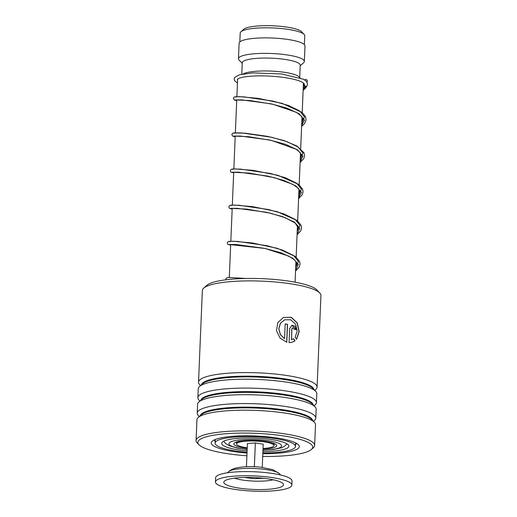 <?xml version="1.0" encoding="UTF-8"?>
<svg xmlns="http://www.w3.org/2000/svg" width="517" height="517" viewBox="0 0 517 517"><rect width="100%" height="100%" fill="white"/><g stroke="black" fill="none" stroke-linecap="round" stroke-linejoin="round"><path stroke-width="0.78" d="M239.83 41.929L240.205 33.036A32.306 6.443 2.4 0 1 240.935 31.757L243.753 29.269A29.534 5.887 2.4 0 1 244.373 28.823A29.534 5.887 2.4 0 1 274.068 25.85A29.534 5.887 2.4 0 1 301.534 31.692L304.138 34.4A32.306 6.443 2.4 0 1 304.759 35.738L304.384 44.63M240.935 31.757A32.306 6.443 2.4 0 1 241.613 31.266A32.306 6.443 2.4 0 1 274.094 28.015A32.306 6.443 2.4 0 1 304.138 34.4M243.158 73.95A29.01 5.784 2.4 0 1 272.44 71.152A29.01 5.784 2.4 0 1 299.123 76.871L300.041 77.821M241.782 74.215L242.26 62.738A29.01 5.784 2.4 0 1 243.52 61.142A29.01 5.784 2.4 0 1 275.639 58.408A29.01 5.784 2.4 0 1 300.222 65.161L299.705 77.479M242.234 63.326L239.1 60.062A32.965 6.572 2.4 0 1 238.473 58.699A32.965 6.572 2.4 0 1 239.907 56.889A32.965 6.572 2.4 0 1 276.401 53.774A32.965 6.572 2.4 0 1 304.339 61.458A32.965 6.572 2.4 0 1 303.595 62.764L300.196 65.756M238.473 58.699L239.119 43.208A32.965 6.572 2.4 0 1 240.554 41.399A32.965 6.572 2.4 0 1 277.054 38.284A32.965 6.572 2.4 0 1 304.985 45.968L304.339 61.458M236.876 96.647L237.607 79.353A32.965 6.572 2.4 0 1 237.691 78.939M247.591 477.417A6.592 1.312 -177.6 0 0 253.097 478.574A6.592 1.312 -177.6 0 0 259.592 478.199A6.592 1.312 -177.6 0 0 260.213 477.947M291.859 485.101L292.034 480.972A38.239 7.626 -177.6 0 0 264.025 472.428A38.239 7.626 -177.6 0 0 220.908 474.173A38.239 7.626 -177.6 0 0 215.628 477.766L215.453 481.902A38.239 7.626 -177.6 0 0 243.462 490.446A38.239 7.626 -177.6 0 0 286.586 488.694A38.239 7.626 -177.6 0 0 291.859 485.101A38.239 7.626 -177.6 0 0 263.851 476.558A38.239 7.626 -177.6 0 0 220.733 478.303A38.239 7.626 -177.6 0 0 215.453 481.902M227.919 479.44A29.889 5.958 -177.6 0 0 224.462 481.068A29.889 5.958 -177.6 0 0 242.803 488.617A29.889 5.958 -177.6 0 0 279.4 487.563A29.889 5.958 -177.6 0 0 282.954 483.518A29.889 5.958 -177.6 0 0 258.655 477.824A29.889 5.958 -177.6 0 0 227.919 479.44M263.147 446.016L263.224 444.193L255.359 442.953L254.358 466.728M255.359 442.953L247.417 443.534L246.441 466.709M263.224 444.193L262.248 467.374M247.236 447.819A18.722 3.735 2.4 0 1 236.573 443.987A18.722 3.735 2.4 0 1 236.812 443.437A18.722 3.735 2.4 0 1 255.437 441.046A18.722 3.735 2.4 0 1 273.797 444.988A18.722 3.735 2.4 0 1 273.991 445.557A18.722 3.735 2.4 0 1 263.043 448.485M262.914 451.612A33.624 6.702 -177.6 0 0 287.413 448.026A33.624 6.702 -177.6 0 0 288.874 446.177A33.624 6.702 -177.6 0 0 260.381 438.345A33.624 6.702 -177.6 0 0 223.15 441.518A33.624 6.702 -177.6 0 0 221.69 443.366A33.624 6.702 -177.6 0 0 247.107 450.953M262.856 452.957A40.216 8.02 -177.6 0 0 293.708 448.666A40.216 8.02 -177.6 0 0 295.459 446.455A40.216 8.02 -177.6 0 0 261.376 437.085A40.216 8.02 -177.6 0 0 216.849 440.885A40.216 8.02 -177.6 0 0 215.098 443.088A40.216 8.02 -177.6 0 0 247.048 452.297M203.704 288.124L206.923 285.281A56.172 11.2 2.4 0 1 212.694 282.45A56.172 11.2 2.4 0 1 270.436 279.135A56.172 11.2 2.4 0 1 316.818 289.888L319.784 292.99A59.332 11.826 -177.6 0 0 270.792 281.629A59.332 11.826 -177.6 0 0 209.799 285.132A59.332 11.826 -177.6 0 0 203.704 288.124A59.332 11.826 -177.6 0 0 202.36 290.476L198.522 382.173A59.332 11.826 2.4 0 1 205.96 376.828A59.332 11.826 2.4 0 1 272.892 373.817A59.332 11.826 2.4 0 1 317.083 387.143A59.332 11.826 2.4 0 1 315.738 389.495L314.756 390.367M262.707 456.446A57.49 11.458 -177.6 0 0 305.508 452.356A57.49 11.458 -177.6 0 0 311.421 449.46A57.49 11.458 -177.6 0 0 275.509 434.849A57.49 11.458 -177.6 0 0 205.049 437.188A57.49 11.458 -177.6 0 0 198.948 444.743A57.49 11.458 -177.6 0 0 246.9 455.781M198.948 444.743L197.216 442.94A59.332 11.826 2.4 0 1 196.072 440.478A59.332 11.826 2.4 0 1 203.517 435.133A59.332 11.826 2.4 0 1 270.449 432.122A59.332 11.826 2.4 0 1 314.64 445.447A59.332 11.826 2.4 0 1 313.296 447.8L311.421 449.46M247.016 453.073A44.042 8.783 2.4 0 1 212.274 441.182A44.042 8.783 2.4 0 1 216.804 438.959A44.042 8.783 2.4 0 1 262.074 436.361A44.042 8.783 2.4 0 1 298.438 444.794A44.042 8.783 2.4 0 1 293.759 450.585A44.042 8.783 2.4 0 1 262.823 453.732M295.53 444.814A40.875 8.149 -177.6 0 0 296.247 443.386A40.875 8.149 -177.6 0 0 296.247 443.211M200.564 385.579L199.659 384.629A59.332 11.826 2.4 0 1 198.522 382.173M199.917 401.069L199.006 400.126A59.332 11.826 2.4 0 1 197.869 397.663L198.244 388.797A59.332 11.826 2.4 0 1 199.581 386.445A59.332 11.826 2.4 0 1 205.682 383.452A59.332 11.826 2.4 0 1 266.675 379.956A59.332 11.826 2.4 0 1 315.667 391.311A59.332 11.826 2.4 0 1 316.805 393.767L316.43 402.633A59.332 11.826 2.4 0 1 315.092 404.985L314.11 405.858M197.869 397.663A59.332 11.826 2.4 0 1 205.307 392.319A59.332 11.826 2.4 0 1 272.246 389.307A59.332 11.826 2.4 0 1 316.43 402.633M199.265 416.56L198.36 415.616A59.332 11.826 2.4 0 1 197.223 413.161L197.591 404.288A59.332 11.826 2.4 0 1 198.935 401.935A59.332 11.826 2.4 0 1 205.029 398.943A59.332 11.826 2.4 0 1 266.022 395.447A59.332 11.826 2.4 0 1 315.015 406.801A59.332 11.826 2.4 0 1 316.152 409.257L315.784 418.124A59.332 11.826 2.4 0 1 314.446 420.483L313.457 421.349M197.223 413.161A59.332 11.826 2.4 0 1 204.661 407.81A59.332 11.826 2.4 0 1 271.593 404.798A59.332 11.826 2.4 0 1 315.784 418.124M196.072 440.478L196.945 419.785A59.332 11.826 2.4 0 1 198.282 417.432A59.332 11.826 2.4 0 1 204.383 414.44A59.332 11.826 2.4 0 1 265.376 410.937A59.332 11.826 2.4 0 1 314.368 422.292A59.332 11.826 2.4 0 1 315.506 424.748L314.64 445.447M317.083 387.143L320.928 295.446A59.332 11.826 -177.6 0 0 319.784 292.99M291.924 328.864L291.465 339.727L293.604 338.68L295.045 340.8L291.911 342.344L289.087 342.635L289.682 328.502L292.002 325.232L294.987 326.195L296.215 329.646A59.332 11.826 2.4 0 0 294.102 329.245L292.693 327.778L291.782 328.902L291.465 339.727M296.59 339.262L295.188 337.136L297.197 330.996L295.582 324.217L290.8 319.81L284.66 319.784L280.46 323.274L278.85 328.786L280.414 334.512L284.563 338.687L285.177 323.952A59.332 11.826 2.4 0 1 287.536 324.282L286.78 342.286L280.027 338.092L276.479 330.622L277.81 322.679L283.419 317.444L291.252 317.309L297.269 322.912L299.201 331.559L296.59 339.262M214.587 439.793A40.875 8.149 -177.6 0 0 214.574 439.961A40.875 8.149 -177.6 0 0 215.169 441.447M284.615 319.803L280.376 323.306L278.766 328.825L280.317 334.557L284.563 338.687M285.177 324.01A59.067 11.775 2.4 0 1 287.413 324.321L286.664 342.248M283.381 317.457L291.136 317.36L297.088 322.912L299.026 331.5L296.525 339.158M293.456 338.713L294.884 340.832L291.827 342.364M291.931 325.251L296.06 329.613M292.622 327.797L291.782 328.902M237.452 82.959L234.602 80.671L234.156 79.043L234.744 77.408L239.481 74.784L252.936 72.891L281.558 73.95L303.369 79.224L306.109 81.066L307.531 83.56L307.046 85.835L305.56 86.714L304.158 84.542L304.39 83.909L302.232 82.209C298.716 80.361 292.874 78.817 284.693 77.569C274.753 76.154 264.93 75.618 255.224 75.96C247.869 76.277 242.57 77.014 239.332 78.164L237.29 79.288M306.962 82.054A1.583 1.538 37.9 0 0 305.838 79.463A1.583 1.538 37.9 0 0 304.616 79.928L304.649 79.902M304.83 86.488L303.221 88.168L304.83 86.488M304.41 120.338L301.702 124.319L304.41 120.338M302.897 156.483L300.19 160.464L302.897 156.483M301.379 192.628L298.671 196.609L301.379 192.628M236.754 443.515A19.116 3.813 2.4 0 1 236.282 442.352C235.409 442.009 245.543 439.812 255.411 440.549C261.415 440.827 266.429 441.46 270.462 442.468L274.353 443.773M274.417 443.948A19.116 3.813 2.4 0 1 273.848 445.066M247.21 448.413A21.456 4.278 2.4 0 1 234.776 442.694A21.456 4.278 2.4 0 1 261.544 440.93A21.456 4.278 2.4 0 1 275.787 446.85A21.456 4.278 2.4 0 1 263.017 449.079M262.972 450.113A26.373 5.26 -177.6 0 0 280.479 447.321A26.373 5.26 -177.6 0 0 262.972 440.051A26.373 5.26 -177.6 0 0 230.078 442.222A26.373 5.26 -177.6 0 0 247.165 449.454M228.857 471.536C230.162 470.276 232.198 469.203 234.951 468.318C242.066 466.528 250.655 466.153 260.717 467.194L272.937 469.701L279.374 473.65A25.818 5.144 -177.6 0 0 258.39 468.732A25.818 5.144 -177.6 0 0 231.842 470.127A25.818 5.144 -177.6 0 0 228.857 471.536L227.441 472.79M234.518 478.154A22.826 4.55 -177.6 0 0 273.176 479.77M244.444 477.456A18.341 3.658 -177.6 0 0 249.381 478.076M258.377 478.451A18.341 3.658 -177.6 0 0 263.34 478.251M201.468 384.777A56.321 11.232 2.4 0 1 208.467 380.176A56.321 11.232 2.4 0 1 270.856 377.21A56.321 11.232 2.4 0 1 313.922 389.495M200.822 400.268A56.321 11.232 2.4 0 1 207.815 395.667A56.321 11.232 2.4 0 1 270.21 392.7A56.321 11.232 2.4 0 1 313.27 404.985M200.176 415.765A56.321 11.232 2.4 0 1 207.168 411.157A56.321 11.232 2.4 0 1 269.557 408.191A56.321 11.232 2.4 0 1 312.623 420.476M199.581 386.445L202.645 383.743A56.321 11.232 2.4 0 1 208.435 380.906A56.321 11.232 2.4 0 1 266.333 377.584A56.321 11.232 2.4 0 1 312.837 388.364L315.667 391.311M198.935 401.935L201.992 399.234A56.321 11.232 2.4 0 1 207.782 396.397A56.321 11.232 2.4 0 1 265.68 393.075A56.321 11.232 2.4 0 1 312.19 403.855L315.015 406.801M198.282 417.432L201.346 414.724A56.321 11.232 2.4 0 1 207.136 411.887A56.321 11.232 2.4 0 1 265.034 408.566A56.321 11.232 2.4 0 1 311.538 419.345L314.368 422.292M304.17 85.744L303.285 86.623M235.804 97.254L236.101 96.705L243.72 96.841L273.034 101.093L288.376 105.455L299.686 110.942L304.507 116.939L301.773 122.742M234.291 133.399L234.589 132.85L242.202 132.985L271.522 137.238L286.864 141.606L298.173 147.087L302.988 153.084L300.254 158.887M232.773 169.544L233.077 168.994L240.689 169.13L270.01 173.389L285.352 177.751L296.661 183.231L301.476 189.228L298.742 195.038M231.261 205.688L231.558 205.146L239.177 205.275L268.497 209.534L283.839 213.896L295.142 219.376L299.957 225.38L297.223 231.183M229.742 241.84L230.046 241.29L237.665 241.426L266.985 245.678L282.321 250.041L293.63 255.527L298.445 261.524L295.711 267.328M305.56 86.714L303.149 89.771M301.618 126.387L304.591 123.576L306.077 119.821L305.541 116.732L302.193 112.493L282.211 103.394L258.112 98.346L239.565 96.647L234.905 96.828L234.001 97.215L233.341 98.482L234.544 100.149L236.715 100.569L235.28 99.93L241.762 99.884L270.979 103.82L287.006 108.163L299.046 113.74L304.339 119.905L301.637 125.89M300.099 162.532L303.763 158.641L304.571 155.856L303.97 152.748L296.945 146.04L283.891 140.514L267.444 136.346L244.98 133.173L233.361 132.979L232.476 133.373L231.829 134.607L232.728 136.158L234.317 136.598L235.203 136.714L233.768 136.074L240.243 136.029L269.46 139.965L285.487 144.308L297.534 149.885L302.82 156.05L300.125 162.034M233.684 172.846L232.256 172.226L238.731 172.174L267.948 176.11L283.975 180.459L296.021 186.036L301.308 192.201L298.606 198.179M297.075 234.828L300.765 230.879L301.54 228.217L300.978 225.115L297.036 220.429L277.028 211.647L252.697 206.664L234.44 205.075L230.343 205.268L229.47 205.643L228.798 206.89L229.419 208.261L230.349 208.7L232.172 209.004L230.737 208.37L237.213 208.325L266.429 212.254L282.456 216.604L294.503 222.181L299.795 228.346L297.094 234.33M230.653 245.136L229.225 244.515L235.7 244.47L264.917 248.406L280.944 252.748L292.99 258.326L298.277 264.491L295.575 270.475M287.051 443.87L284.201 446.488L281.203 447.877L273.008 449.609L262.966 450.262M295.084 282.185L295.957 261.473M296.138 257.078L297.469 225.322M297.656 220.933L298.988 189.177M299.169 184.789L300.5 153.032M300.687 148.644L302.018 116.887M302.18 112.997L303.44 82.959M229.302 277.377L230.685 244.412M230.821 241.232L232.204 208.261M232.333 205.087L233.716 172.116M233.852 168.943L235.229 135.971M235.364 132.798L236.747 99.826M223.699 441.214L225.477 443.373L229.212 445.706L237.536 448.174L247.158 449.596M279.374 473.65L280.679 475.02M238.318 441.621L236.812 443.437M272.446 443.056L273.797 444.988M295.459 446.455L295.608 442.882M215.098 443.088L215.253 439.515M304.216 84.4L303.317 85.751M235.552 99.93L249.982 100.537L273.099 104.318L296.312 112.312L301.379 116.092L302.742 118.264L302.678 120.61L301.799 121.999M234.033 136.081L248.509 136.688L271.606 140.469L296.079 149.219L299.983 152.373L301.411 155.669L300.287 158.144M232.521 172.226L249.297 173.085L274.372 177.654L292.771 184.323L297.947 187.968L299.711 190.56L299.614 192.97L298.774 194.289M231.002 208.37L246.628 209.101L270.352 213.178L284.945 217.605L295.091 222.93L298.387 227.939L297.256 230.44M229.49 244.515L265.092 248.47L288.777 256.109L294.477 259.838L296.693 262.869L296.577 265.279L295.743 266.585M303.369 84.517L304.351 84.058M306.904 86.093L305.179 88.497L303.13 90.255M233.684 172.859L230.97 172.142L230.44 171.457L230.537 169.996L231.842 169.13L235.332 168.923L253.304 170.39L277.978 175.341L298.742 184.44L302.587 189.203L303.065 191.781L302.296 194.689L298.587 198.677M230.653 245.155L227.9 244.405L227.402 243.733L227.512 242.273L228.837 241.413L233.109 241.219L252.322 242.971L277.429 248.354L295.562 256.606L299.53 261.421L300.041 263.87L299.24 267.043L295.556 270.973M225.858 279.807L226.091 278.282L228.107 277.448L245.95 278.469"/></g></svg>
